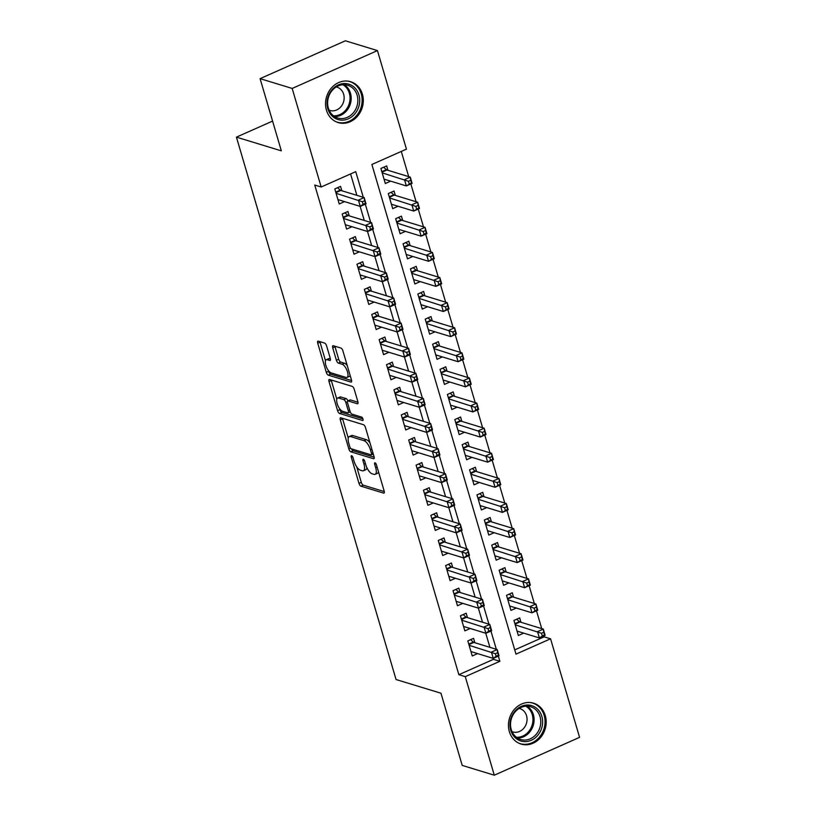 <?xml version="1.0" encoding="UTF-8"?>
<svg xmlns="http://www.w3.org/2000/svg" width="816" height="816" viewBox="0 0 816 816"><rect width="100%" height="100%" fill="white"/><g stroke="black" fill="none" stroke-linecap="round" stroke-linejoin="round"><path stroke-width="1.22" d="M351.635 455.695A1.887 0.734 -113.9 0 0 351.38 455.705A1.887 0.734 -113.9 0 0 351.268 457.154L358.969 483.337A2.693 1.051 -113.9 0 0 360.958 486.193L383.632 493.109A2.693 1.051 -113.9 0 0 383.989 493.099A2.693 1.051 -113.9 0 0 384.163 491.028L376.451 464.834A1.887 0.734 -113.9 0 0 375.064 462.845A1.887 0.734 -113.9 0 0 374.809 462.845A1.887 0.734 -113.9 0 0 374.687 464.304L375.686 467.69A8.609 3.366 -113.9 0 1 375.146 474.331A8.609 3.366 -113.9 0 1 373.983 474.351L372.086 473.77A8.609 3.366 -113.9 0 1 365.741 464.651L364.742 461.264A1.887 0.734 -113.9 0 0 363.355 459.275A1.887 0.734 -113.9 0 0 363.1 459.275A1.887 0.734 -113.9 0 0 362.977 460.724L363.977 464.12A8.609 3.366 -113.9 0 1 363.436 470.75A8.609 3.366 -113.9 0 1 362.263 470.771L360.376 470.2A8.609 3.366 -113.9 0 1 354.022 461.081L353.032 457.694A1.887 0.734 -113.9 0 0 351.635 455.695M362.396 94.177A21.369 18.635 -73 0 1 357.581 116.137A21.369 18.635 -73 0 1 338.181 122.594A21.369 18.635 -73 0 1 326.431 110.14A21.369 18.635 -73 0 1 331.245 88.179A21.369 18.635 -73 0 1 350.645 81.722A21.369 18.635 -73 0 1 362.396 94.177M545.302 715.652A21.369 18.635 -73 0 1 540.498 737.603A21.369 18.635 -73 0 1 521.087 744.07A21.369 18.635 -73 0 1 509.347 731.615A21.369 18.635 -73 0 1 514.151 709.655A21.369 18.635 -73 0 1 533.562 703.188A21.369 18.635 -73 0 1 545.302 715.652M326.614 345.933A2.693 1.051 -113.9 0 0 324.625 343.087L318.271 341.139A2.693 1.051 -113.9 0 0 317.903 341.149A2.693 1.051 -113.9 0 0 317.73 343.22L326.298 372.31A2.693 1.051 -113.9 0 0 328.277 375.156L350.951 382.072A2.693 1.051 -113.9 0 0 351.308 382.061A2.693 1.051 -113.9 0 0 351.482 379.991L342.924 350.911A2.693 1.051 -113.9 0 0 340.935 348.055L333.254 345.719A2.693 1.051 -113.9 0 0 332.887 345.719A2.693 1.051 -113.9 0 0 332.724 347.8L336.386 360.244A2.693 1.051 -113.9 0 0 338.365 363.089L342.179 364.252A7.191 2.815 -113.9 0 1 347.126 370.79A7.191 2.815 -113.9 0 1 347.035 377.42A7.191 2.815 -113.9 0 1 346.055 377.441L331.133 372.881A7.191 2.815 -113.9 0 1 326.186 366.353A7.191 2.815 -113.9 0 1 326.278 359.723A7.191 2.815 -113.9 0 1 327.257 359.703L329.746 360.458A2.693 1.051 -113.9 0 0 330.103 360.448A2.693 1.051 -113.9 0 0 330.276 358.377L326.614 345.933M494.292 775.2L462.213 765.408L440.966 693.223L396.056 679.524L236.426 137.139L281.336 150.848L260.09 78.652L292.169 88.434L377.451 50.592L406.45 149.144L371.882 164.485L515.987 654.136L550.565 638.795L579.574 737.348L494.292 775.2L465.283 676.648L499.861 661.297L498.341 656.146M363.293 197.299L355.745 171.656L321.167 186.997L314.752 185.038L458.867 674.689L465.283 676.648M321.167 186.997L292.169 88.434M340.833 417.792A2.693 1.051 -113.9 0 0 340.466 417.802A2.693 1.051 -113.9 0 0 340.292 419.873L348.85 448.963A2.693 1.051 -113.9 0 0 350.839 451.809L373.504 458.725A2.693 1.051 -113.9 0 0 373.871 458.714A2.693 1.051 -113.9 0 0 374.044 456.644L365.486 427.564A2.693 1.051 -113.9 0 0 363.497 424.708L340.833 417.792M337.569 410.632L329.011 381.551A2.693 1.051 -113.9 0 1 329.185 379.471A2.693 1.051 -113.9 0 1 329.552 379.471L352.216 386.386A2.693 1.051 -113.9 0 1 354.205 389.232L357.867 401.676A2.693 1.051 -113.9 0 1 357.694 403.757A2.693 1.051 -113.9 0 1 357.326 403.757L348.136 400.952A2.693 1.051 -113.9 0 0 347.769 400.962A2.693 1.051 -113.9 0 0 347.606 403.033L350.033 411.295A2.693 1.051 -113.9 0 0 352.022 414.14L361.59 417.068A1.887 0.734 -113.9 0 1 362.885 418.771A1.887 0.734 -113.9 0 1 362.865 420.505A1.887 0.734 -113.9 0 1 362.61 420.515L339.558 413.477A2.693 1.051 -113.9 0 1 337.569 410.632L339.874 409.612L339.609 408.683M387.947 170.299L386.651 165.903L380.888 168.463L385.325 183.529L390.67 181.152M395.342 195.412L394.046 191.015L388.283 193.576L392.72 208.641L398.055 206.264M402.727 220.514L401.431 216.128L395.668 218.678L400.105 233.743L405.45 231.377M410.122 245.626L408.826 241.23L403.063 243.79L407.5 258.856L412.835 256.489M417.506 270.739L416.211 266.342L410.448 268.903L414.885 283.968L420.23 281.602M424.901 295.851L423.606 291.455L417.843 294.015L422.28 309.08L427.615 306.704M432.286 320.953L430.991 316.567L425.228 319.117L429.665 334.183L435.01 331.816M439.681 346.066L438.386 341.669L432.623 344.23L437.06 359.295L442.394 356.929M447.066 371.178L445.771 366.782L440.018 369.342L444.445 384.407L449.789 382.041M454.461 396.29L453.166 391.894L447.403 394.454L451.84 409.52L457.174 407.143M461.846 421.403L460.561 417.007L454.798 419.557L459.224 434.632L464.569 432.256M469.241 446.505L467.945 442.119L462.182 444.669L466.619 459.734L471.954 457.368M476.626 471.617L475.34 467.221L469.577 469.781L474.004 484.847L479.349 482.48M484.021 496.73L482.725 492.334L476.962 494.894L481.399 509.959L486.744 507.583M491.416 521.842L490.12 517.446L484.357 520.006L488.794 535.072L494.129 532.695M498.8 546.944L497.505 542.558L491.742 545.108L496.179 560.174L501.524 557.807M506.195 572.057L504.9 567.661L499.137 570.221L503.574 585.286L508.909 582.92M513.58 597.169L512.285 592.773L506.522 595.333L510.959 610.399L516.304 608.032M474.871 642.743L473.576 638.347L467.823 640.907L472.25 655.972L477.595 653.596M467.486 617.63L466.191 613.234L460.428 615.794L464.865 630.86L470.2 628.493M460.091 592.518L458.796 588.122L453.033 590.682L457.47 605.747L462.815 603.381M452.707 567.406L451.411 563.02L445.648 565.57L450.085 580.635L455.42 578.269M445.312 542.303L444.016 537.907L438.253 540.467L442.69 555.533L448.035 553.156M437.927 517.191L436.631 512.795L430.868 515.355L435.305 530.42L440.64 528.044M430.532 492.079L429.236 487.682L423.473 490.243L427.91 505.308L433.255 502.942M423.137 466.966L421.852 462.57L416.089 465.13L420.515 480.196L425.86 477.829M415.752 441.864L414.457 437.468L408.694 440.018L413.131 455.083L418.465 452.717M408.357 416.752L407.072 412.355L401.309 414.916L405.736 429.981L411.08 427.604M400.972 391.639L399.677 387.243L393.914 389.803L398.351 404.869L403.685 402.502M393.577 366.527L392.292 362.131L386.529 364.691L390.956 379.756L396.301 377.39M386.192 341.414L384.897 337.028L379.134 339.578L383.571 354.644L388.906 352.277M378.797 316.312L377.502 311.916L371.749 314.476L376.176 329.542L381.521 327.165M371.413 291.2L370.117 286.804L364.354 289.364L368.791 304.429L374.126 302.053M364.018 266.087L362.722 261.691L356.959 264.251L361.396 279.317L366.741 276.95M356.633 240.975L355.337 236.589L349.574 239.139L354.011 254.204L359.346 251.838M349.238 215.873L347.942 211.477L342.179 214.027L346.616 229.102L351.961 226.726M458.867 674.689L493.445 659.338L493.15 658.349M489.906 647.323L485.755 633.236M482.511 622.22L478.37 608.124M475.126 597.108L470.975 583.012M467.731 571.996L463.59 557.909M460.346 546.883L456.195 532.797M452.951 521.771L448.81 507.685M445.567 496.669L441.415 482.572M438.172 471.556L434.03 457.46M430.787 446.444L426.635 432.358M423.392 421.331L419.24 407.245M416.007 396.229L411.856 382.133M408.612 371.117L404.461 357.02M401.217 346.004L397.076 331.918M393.832 320.892L389.681 306.806M386.437 295.78L382.296 281.693M379.052 270.677L374.901 256.581M371.657 245.565L367.516 231.469M364.273 220.453L360.121 206.366M356.878 195.34L350.584 173.941M341.853 190.76L340.558 186.364L334.795 188.924L339.232 203.99L344.566 201.613M514.743 649.883L544.15 636.837L543.884 635.929M541.732 628.616L536.489 610.817M534.337 603.503L529.105 585.704M526.952 578.391L521.71 560.602M519.557 553.279L514.325 535.49M512.173 528.176L506.93 510.377M504.778 503.064L499.545 485.265M497.393 477.952L492.15 460.163M489.998 452.839L484.765 435.05M482.603 427.727L477.37 409.938M475.218 402.625L469.975 384.826M467.823 377.512L462.59 359.713M460.438 352.4L455.195 334.611M453.043 327.287L447.811 309.499M445.658 302.185L440.416 284.386M438.263 277.073L433.031 259.274M430.879 251.96L425.636 234.172M423.484 226.848L418.251 209.059M416.099 201.746L410.856 183.947M408.704 176.633L401.288 151.439M520.975 622.282L519.68 617.885L513.917 620.446L518.354 635.511L523.688 633.134M272.585 121.094L236.426 137.139M260.09 78.652L345.372 40.8L377.451 50.592M544.15 636.837L550.565 638.795M496.322 649.281L490.946 631.033M488.927 624.169L483.562 605.921M481.542 599.066L476.167 580.808M474.147 573.954L468.782 555.706M466.762 548.842L461.387 530.594M459.367 523.729L454.002 505.481M451.982 498.627L446.607 480.369M444.587 473.515L439.212 455.267M437.203 448.402L431.827 430.154M429.808 423.29L424.432 405.042M422.413 398.177L417.047 379.93M415.028 373.075L409.652 354.817M407.633 347.963L402.268 329.715M400.248 322.85L394.873 304.603M392.853 297.738L387.488 279.49M385.468 272.636L380.093 254.378M378.073 247.523L372.708 229.276M370.688 222.411L365.313 204.163M493.445 659.338L499.861 661.297M363.436 470.75L365.741 469.73A8.609 3.366 -113.9 0 0 366.863 467.619M375.146 474.331L377.451 473.3A8.609 3.366 -113.9 0 0 378.491 471.75M356.725 466.834L361.274 482.317A2.693 1.051 -113.9 0 0 363.263 485.163L384.295 491.589M351.512 448.871A2.693 1.051 -113.9 0 0 353.144 450.789L374.177 457.205M342.465 418.292A2.693 1.051 -113.9 0 0 342.598 418.853L348.269 438.131M349.819 446.791A1.887 0.734 -113.9 0 0 351.206 448.78L371.107 454.849A1.887 0.734 -113.9 0 0 371.362 454.849A1.887 0.734 -113.9 0 0 371.484 453.39L370.433 449.82A8.609 3.366 -113.9 0 0 364.079 440.701L350.472 436.55A8.609 3.366 -113.9 0 0 349.309 436.58A8.609 3.366 -113.9 0 0 348.769 443.21L349.819 446.791M370.036 443.047A8.609 3.366 -113.9 0 0 366.384 439.681L364.079 440.701M349.309 436.58L351.614 435.55A8.609 3.366 -113.9 0 1 352.777 435.53L366.384 439.681M336.804 399.167L331.316 380.521L329.011 381.551M331.184 379.97A2.693 1.051 -113.9 0 0 331.316 380.521M358 402.237L350.441 399.932A2.693 1.051 -113.9 0 0 350.074 399.942L347.769 400.962M362.926 418.883L341.863 412.457L339.558 413.477M338.599 398.045A7.191 2.815 -113.9 0 0 337.62 398.065A7.191 2.815 -113.9 0 0 337.528 404.695A7.191 2.815 -113.9 0 0 342.475 411.233L347.738 412.835A2.693 1.051 -113.9 0 0 348.106 412.825A2.693 1.051 -113.9 0 0 348.269 410.754L345.841 402.502A2.693 1.051 -113.9 0 0 343.852 399.646L338.599 398.045L340.904 397.025A7.191 2.815 -113.9 0 0 339.925 397.045L337.62 398.065M347.942 400.891A2.693 1.051 -113.9 0 0 346.157 398.626L343.852 399.646M340.904 397.025L346.157 398.626M339.874 409.612A2.693 1.051 -113.9 0 0 341.863 412.457M326.278 359.723L328.583 358.693A7.191 2.815 -113.9 0 1 329.562 358.673L330.409 358.938M347.035 377.42L349.34 376.4A7.191 2.815 -113.9 0 0 350.125 375.391M347.259 365.639A7.191 2.815 -113.9 0 0 344.485 363.232L342.179 364.252M334.897 346.219A2.693 1.051 -113.9 0 0 335.029 346.769L338.691 359.224A2.693 1.051 -113.9 0 0 340.67 362.069L344.485 363.232M328.358 370.474L328.603 371.28A2.693 1.051 -113.9 0 0 330.582 374.136L351.614 380.552M319.903 341.639A2.693 1.051 -113.9 0 0 320.035 342.2L325.492 360.723M517.058 631.115L539.386 637.928L537.53 631.645L543.293 629.095L519.945 621.965A2.744 1.071 66.1 0 1 519.415 621.639L516.681 619.211M543.793 632.247L543.293 629.095L545.149 635.368L539.386 637.928L544.527 634.756L543.793 632.247L541.487 633.277L542.222 635.786M541.487 633.277L515.212 624.832M544.527 634.756L545.149 635.368M470.587 639.673L473.311 642.1A2.744 1.071 -113.9 0 0 473.851 642.427L497.199 649.556L499.045 655.829L493.282 658.39L470.954 651.576M496.128 656.248L493.282 658.39L491.436 652.106L497.199 649.556L497.689 652.708L495.383 653.738L496.128 656.248L498.433 655.217L497.689 652.708M469.108 645.293L495.383 653.738M499.045 655.829L498.433 655.217M541.855 716.407A18.493 16.126 -73 0 1 531.287 740.265A18.493 16.126 -73 0 1 510.734 730.218A18.493 16.126 -73 0 1 521.312 706.37A18.493 16.126 -73 0 1 541.855 716.407M511.244 729.514A17.126 14.933 107 0 0 520.659 739.5A17.126 14.933 107 0 0 536.214 734.318A17.126 14.933 107 0 0 540.059 716.723A17.126 14.933 107 0 0 530.655 706.748A17.126 14.933 107 0 0 515.1 711.919A17.126 14.933 107 0 0 511.244 729.514M512.06 731.687A12.189 10.628 107 0 0 512.734 731.921A12.189 10.628 107 0 0 523.801 728.239A12.189 10.628 107 0 0 526.544 715.714A12.189 10.628 107 0 0 519.843 708.604A12.189 10.628 107 0 0 519.16 708.421M518.66 743.111A21.236 18.513 107 0 0 520.098 743.621A21.236 18.513 107 0 0 539.386 737.205A21.236 18.513 107 0 0 544.16 715.387A21.236 18.513 107 0 0 532.491 703.015A21.236 18.513 107 0 0 531.012 702.637M355.49 113.067A18.493 16.126 -73 0 1 332.408 116.3A18.493 16.126 -73 0 1 331.286 90.617A18.493 16.126 -73 0 1 354.368 87.383A18.493 16.126 -73 0 1 355.49 113.067M331.541 91.249A17.126 14.933 107 0 0 337.753 118.024A17.126 14.933 107 0 0 353.95 112.037A17.126 14.933 107 0 0 347.738 85.272A17.126 14.933 107 0 0 331.541 91.249M329.144 110.211A12.189 10.628 107 0 0 329.817 110.446A12.189 10.628 107 0 0 341.353 106.192A12.189 10.628 107 0 0 336.937 87.128A12.189 10.628 107 0 0 336.243 86.945M335.743 121.635A21.236 18.513 107 0 0 337.192 122.145A21.236 18.513 107 0 0 357.275 114.73A21.236 18.513 107 0 0 349.585 81.539A21.236 18.513 107 0 0 348.095 81.161M509.663 606.002L531.991 612.816L530.145 606.543L535.908 603.983L512.56 596.853A2.744 1.071 66.1 0 1 512.02 596.527L509.296 594.109M536.398 607.145L535.908 603.983L537.754 610.256L531.991 612.816L537.142 609.654L536.398 607.145L534.092 608.165L534.837 610.674M534.092 608.165L507.817 599.729M537.142 609.654L537.754 610.256M502.279 580.89L524.606 587.704L522.75 581.431L528.513 578.87L505.165 571.741A2.744 1.071 66.1 0 1 504.635 571.414L501.901 568.997M529.013 582.032L528.513 578.87L530.359 585.143L524.606 587.704L529.747 584.542L529.013 582.032L526.708 583.052L527.442 585.562M526.708 583.052L500.432 574.617M529.747 584.542L530.359 585.143M494.884 555.788L517.211 562.591L515.365 556.318L521.128 553.758L497.77 546.638A2.744 1.071 66.1 0 1 497.24 546.312L494.506 543.884M521.618 556.92L521.128 553.758L522.974 560.041L517.211 562.591L522.362 559.429L521.618 556.92L519.313 557.94L520.057 560.449M519.313 557.94L493.037 549.505M522.362 559.429L522.974 560.041M487.499 530.675L509.816 537.489L507.97 531.206L513.733 528.646L490.385 521.526A2.744 1.071 66.1 0 1 489.855 521.2L487.121 518.772M514.233 531.808L513.733 528.646L515.579 534.929L509.816 537.489L514.967 534.317L514.233 531.808L511.928 532.838L512.662 535.347M511.928 532.838L485.653 524.392M514.967 534.317L515.579 534.929M463.192 614.57L465.926 616.988A2.744 1.071 -113.9 0 0 466.456 617.314L489.804 624.444L491.66 630.717L485.897 633.277L463.57 626.464M488.733 631.135L485.897 633.277L484.051 626.994L489.804 624.444L490.304 627.596L487.999 628.626L488.733 631.135L491.038 630.115L490.304 627.596M461.723 620.191L487.999 628.626M491.66 630.717L491.038 630.115M455.807 589.458L458.531 591.875A2.744 1.071 -113.9 0 0 459.071 592.202L482.419 599.332L484.265 605.605L478.502 608.165L456.175 601.351M481.348 606.023L478.502 608.165L476.656 601.892L482.419 599.332L482.909 602.494L480.604 603.514L481.348 606.023L483.653 605.003L482.909 602.494M454.328 595.078L480.604 603.514M484.265 605.605L483.653 605.003M448.412 564.346L451.146 566.773A2.744 1.071 -113.9 0 0 451.676 567.1L475.024 574.219L476.87 580.502L471.118 583.052L448.79 576.249M473.953 580.91L471.118 583.052L469.261 576.779L475.024 574.219L475.524 577.381L473.219 578.401L473.953 580.91L476.258 579.89L475.524 577.381M446.944 569.966L473.219 578.401M476.87 580.502L476.258 579.89M441.017 539.233L443.751 541.661A2.744 1.071 -113.9 0 0 444.281 541.987L467.639 549.107L469.486 555.39L463.723 557.95L441.395 551.137M466.568 555.808L463.723 557.95L461.876 551.667L467.639 549.107L468.129 552.269L465.824 553.289L466.568 555.808L468.874 554.778L468.129 552.269M439.549 544.853L465.824 553.289M469.486 555.39L468.874 554.778M480.104 505.563L502.432 512.377L500.585 506.093L506.348 503.543L482.99 496.414A2.744 1.071 66.1 0 1 482.46 496.087L479.726 493.66M506.838 506.695L506.348 503.543L508.195 509.816L502.432 512.377L507.583 509.215L506.838 506.695L504.533 507.725L505.277 510.235M504.533 507.725L478.258 499.29M507.583 509.215L508.195 509.816M433.633 514.121L436.366 516.548A2.744 1.071 -113.9 0 0 436.897 516.875L460.244 524.005L462.091 530.278L456.328 532.838L434.01 526.024M459.173 530.696L456.328 532.838L454.481 526.555L460.244 524.005L460.744 527.156L458.439 528.187L459.173 530.696L461.479 529.676L460.744 527.156M432.164 519.751L458.439 528.187M462.091 530.278L461.479 529.676M472.719 480.451L495.037 487.264L493.19 480.991L498.953 478.431L475.606 471.301A2.744 1.071 66.1 0 1 475.075 470.975L472.342 468.557M499.453 481.593L498.953 478.431L500.8 484.704L495.037 487.264L500.188 484.102L499.453 481.593L497.148 482.613L497.882 485.122M497.148 482.613L470.873 474.178M500.188 484.102L500.8 484.704M426.238 489.019L428.971 491.436A2.744 1.071 -113.9 0 0 429.502 491.762L452.86 498.892L454.706 505.165L448.943 507.725L426.615 500.912M451.789 505.583L448.943 507.725L447.097 501.452L452.86 498.892L453.349 502.054L451.044 503.074L451.789 505.583L454.094 504.563L453.349 502.054M424.769 494.639L451.044 503.074M454.706 505.165L454.094 504.563M465.324 455.348L487.652 462.152L485.806 455.879L491.569 453.319L468.211 446.199A2.744 1.071 66.1 0 1 467.68 445.873L464.947 443.445M492.058 456.481L491.569 453.319L493.415 459.602L487.652 462.152L492.793 458.99L492.058 456.481L489.753 457.501L490.498 460.01M489.753 457.501L463.478 449.065M492.793 458.99L493.415 459.602M418.853 463.906L421.586 466.324A2.744 1.071 -113.9 0 0 422.117 466.66L445.465 473.78L447.311 480.063L441.548 482.613L419.23 475.799M444.394 480.471L441.548 482.613L439.702 476.34L445.465 473.78L445.964 476.942L443.659 477.962L444.394 480.471L446.699 479.451L445.964 476.942M417.384 469.526L443.659 477.962M447.311 480.063L446.699 479.451M457.939 430.236L480.257 437.05L478.411 430.766L484.174 428.206L460.826 421.087A2.744 1.071 66.1 0 1 460.295 420.76L457.562 418.333M484.663 431.368L484.174 428.206L486.02 434.489L480.257 437.05L485.408 433.877L484.663 431.368L482.368 432.388L483.103 434.908M482.368 432.388L456.083 423.953M485.408 433.877L486.02 434.489M411.458 438.794L414.191 441.221A2.744 1.071 -113.9 0 0 414.722 441.548L438.08 448.667L439.926 454.951L434.163 457.511L411.835 450.697M437.009 455.369L434.163 457.511L432.317 451.228L438.08 448.667L438.569 451.829L436.264 452.849L437.009 455.369L439.314 454.339L438.569 451.829M409.989 444.414L436.264 452.849M439.926 454.951L439.314 454.339M450.544 405.124L472.872 411.937L471.026 405.654L476.789 403.104L453.431 395.974A2.744 1.071 66.1 0 1 452.9 395.648L450.167 393.22M477.278 406.256L476.789 403.104L478.635 409.377L472.872 411.937L478.013 408.775L477.278 406.256L474.973 407.286L475.708 409.795M474.973 407.286L448.698 398.851M478.013 408.775L478.635 409.377M404.073 413.681L406.807 416.109A2.744 1.071 -113.9 0 0 407.337 416.435L430.685 423.565L432.531 429.838L426.768 432.398L404.45 425.585M429.614 430.256L426.768 432.398L424.922 426.115L430.685 423.565L431.185 426.717L428.879 427.747L429.614 430.256L431.919 429.226L431.185 426.717M402.594 419.302L428.879 427.747M432.531 429.838L431.919 429.226M443.149 380.011L465.477 386.825L463.631 380.552L469.394 377.992L446.046 370.862A2.744 1.071 66.1 0 1 445.505 370.535L442.782 368.118M469.883 381.154L469.394 377.992L471.24 384.265L465.477 386.825L470.628 383.663L469.883 381.154L467.578 382.174L468.323 384.683M467.578 382.174L441.303 373.738M470.628 383.663L471.24 384.265M396.678 388.579L399.412 390.997A2.744 1.071 -113.9 0 0 399.942 391.323L423.3 398.453L425.146 404.726L419.383 407.286L397.055 400.472M422.219 405.144L419.383 407.286L417.537 401.013L423.3 398.453L423.79 401.615L421.484 402.635L422.219 405.144L424.524 404.124L423.79 401.615M395.209 394.199L421.484 402.635M425.146 404.726L424.524 404.124M435.764 354.899L458.092 361.712L456.246 355.439L461.999 352.879L438.651 345.76A2.744 1.071 66.1 0 1 438.121 345.423L435.387 343.006M462.499 356.041L461.999 352.879L463.855 359.152L458.092 361.712L463.233 358.55L462.499 356.041L460.193 357.061L460.928 359.57M460.193 357.061L433.918 348.626M463.233 358.55L463.855 359.152M389.293 363.467L392.017 365.884A2.744 1.071 -113.9 0 0 392.557 366.211L415.905 373.34L417.751 379.613L411.988 382.174L389.671 375.36M414.834 380.032L411.988 382.174L410.142 375.901L415.905 373.34L416.395 376.502L414.089 377.522L414.834 380.032L417.139 379.012L416.395 376.502M387.814 369.087L414.089 377.522M417.751 379.613L417.139 379.012M428.369 329.797L450.697 336.6L448.851 330.327L454.614 327.767L431.266 320.647A2.744 1.071 66.1 0 1 430.726 320.321L428.002 317.893M455.104 330.929L454.614 327.767L456.46 334.05L450.697 336.6L455.848 333.438L455.104 330.929L452.798 331.949L453.543 334.468M452.798 331.949L426.523 323.513M455.848 333.438L456.46 334.05M381.898 338.354L384.632 340.782A2.744 1.071 -113.9 0 0 385.162 341.108L408.52 348.228L410.366 354.511L404.603 357.061L382.276 350.258M407.439 354.919L404.603 357.061L402.757 350.788L408.52 348.228L409.01 351.39L406.705 352.41L407.439 354.919L409.744 353.899L409.01 351.39M380.429 343.975L406.705 352.41M410.366 354.511L409.744 353.899M420.985 304.684L443.312 311.498L441.456 305.215L447.219 302.665L423.871 295.535A2.744 1.071 66.1 0 1 423.341 295.208L420.607 292.781M447.719 305.816L447.219 302.665L449.075 308.938L443.312 311.498L448.453 308.326L447.719 305.816L445.414 306.847L446.148 309.356M445.414 306.847L419.138 298.401M448.453 308.326L449.075 308.938M374.513 313.242L377.237 315.67A2.744 1.071 -113.9 0 0 377.777 315.996L401.125 323.116L402.971 329.399L397.208 331.959L374.881 325.145M400.054 329.817L397.208 331.959L395.362 325.676L401.125 323.116L401.615 326.278L399.31 327.298L400.054 329.817L402.359 328.787L401.615 326.278M373.034 318.862L399.31 327.298M402.971 329.399L402.359 328.787M413.59 279.572L435.917 286.385L434.071 280.102L439.834 277.552L416.476 270.422A2.744 1.071 66.1 0 1 415.946 270.096L413.212 267.679M440.324 280.704L439.834 277.552L441.68 283.825L435.917 286.385L441.068 283.223L440.324 280.704L438.019 281.734L438.763 284.243M438.019 281.734L411.743 273.299M441.068 283.223L441.68 283.825M367.118 288.13L369.852 290.557A2.744 1.071 -113.9 0 0 370.382 290.884L393.73 298.013L395.587 304.286L389.824 306.847L367.496 300.033M392.659 304.705L389.824 306.847L387.967 300.563L393.73 298.013L394.23 301.165L391.925 302.195L392.659 304.705L394.964 303.685L394.23 301.165M365.65 293.76L391.925 302.195M395.587 304.286L394.964 303.685M406.205 254.459L428.533 261.273L426.676 255L432.439 252.44L409.091 245.31A2.744 1.071 66.1 0 1 408.561 244.984L405.827 242.566M432.939 255.602L432.439 252.44L434.285 258.713L428.533 261.273L433.673 258.111L432.939 255.602L430.634 256.622L431.368 259.131M430.634 256.622L404.359 248.186M433.673 258.111L434.285 258.713M359.734 263.027L362.457 265.445A2.744 1.071 -113.9 0 0 362.998 265.771L386.345 272.901L388.192 279.174L382.429 281.734L360.101 274.921M385.274 279.592L382.429 281.734L380.582 275.461L386.345 272.901L386.835 276.063L384.53 277.083L385.274 279.592L387.58 278.572L386.835 276.063M358.255 268.648L384.53 277.083M388.192 279.174L387.58 278.572M398.81 229.357L421.138 236.161L419.291 229.888L425.054 227.327L401.696 220.208A2.744 1.071 66.1 0 1 401.166 219.881L398.432 217.454M425.544 230.489L425.054 227.327L426.901 233.611L421.138 236.161L426.289 232.999L425.544 230.489L423.239 231.509L423.983 234.019M423.239 231.509L396.964 223.074M426.289 232.999L426.901 233.611M352.339 237.915L355.072 240.332A2.744 1.071 -113.9 0 0 355.603 240.669L378.95 247.789L380.797 254.072L375.044 256.622L352.716 249.818M377.879 254.48L375.044 256.622L373.187 250.349L378.95 247.789L379.45 250.951L377.145 251.971L377.879 254.48L380.185 253.46L379.45 250.951M350.87 243.535L377.145 251.971M380.797 254.072L380.185 253.46M391.425 204.245L413.743 211.058L411.896 204.775L417.659 202.215L394.312 195.095A2.744 1.071 66.1 0 1 393.781 194.769L391.048 192.341M418.159 205.377L417.659 202.215L419.506 208.498L413.743 211.058L418.894 207.886L418.159 205.377L415.854 206.397L416.588 208.916M415.854 206.397L389.579 197.962M418.894 207.886L419.506 208.498M344.944 212.803L347.677 215.23A2.744 1.071 -113.9 0 0 348.208 215.557L371.566 222.676L373.412 228.959L367.649 231.52L345.321 224.706M370.495 229.378L367.649 231.52L365.803 225.236L371.566 222.676L372.055 225.838L369.75 226.858L370.495 229.378L372.8 228.347L372.055 225.838M343.475 218.423L369.75 226.858M373.412 228.959L372.8 228.347M384.03 179.132L406.358 185.946L404.512 179.663L410.275 177.113L386.917 169.983A2.744 1.071 66.1 0 1 386.386 169.657L383.653 167.229M410.764 180.265L410.275 177.113L412.121 183.386L406.358 185.946L411.509 182.784L410.764 180.265L408.459 181.295L409.204 183.804M408.459 181.295L382.184 172.859M411.509 182.784L412.121 183.386M337.559 187.69L340.292 190.118A2.744 1.071 -113.9 0 0 340.823 190.444L364.171 197.574L366.017 203.847L360.254 206.407L337.936 199.594M363.1 204.265L360.254 206.407L358.408 200.124L364.171 197.574L364.67 200.726L362.365 201.756L363.1 204.265L365.405 203.245L364.67 200.726M336.09 193.321L362.365 201.756M366.017 203.847L365.405 203.245M352.543 456.593L351.268 457.154M375.962 463.733L374.687 464.304M364.252 460.163L362.977 460.724M365.395 463.488L363.977 464.12M377.104 467.058L375.686 467.69M384.244 492.833L383.632 493.109M363.263 485.163L360.958 486.193M361.274 482.317L358.969 483.337M374.126 458.449L373.504 458.725M353.144 450.789L350.839 451.809M350.533 448.219L348.85 448.963M342.598 418.853L340.292 419.873M372.902 452.768L371.484 453.39M371.851 449.188L370.433 449.82M352.777 435.53L350.472 436.55M357.949 403.492L357.326 403.757M350.441 399.932L348.136 400.952M349.687 410.122L348.269 410.754M347.412 401.798L345.841 402.502M330.358 360.182L329.746 360.458M329.562 358.673L327.257 359.703M340.67 362.069L338.365 363.089M338.691 359.224L336.386 360.244M335.029 346.769L332.724 347.8M351.563 381.796L350.951 382.072M330.582 374.136L328.277 375.156M328.603 371.28L326.298 372.31M320.035 342.2L317.73 343.22M519.945 621.965L515.008 624.158M519.415 621.639L514.865 623.659M468.761 644.12L473.311 642.1M468.914 644.62L473.851 642.427M527.167 706.177A17.126 14.933 -73 0 1 533.378 714.683A17.126 14.933 -73 0 1 517.456 738.021M516.365 737.246A16.565 14.443 107 0 0 532.267 714.704A16.565 14.443 107 0 0 525.83 706.207M344.26 84.701A17.126 14.933 -73 0 1 347.259 109.997A17.126 14.933 -73 0 1 334.55 116.545M333.448 115.78A16.565 14.443 107 0 0 346.259 109.466A16.565 14.443 107 0 0 342.924 84.742M512.56 596.853L507.623 599.046M512.02 596.527L507.47 598.546M505.165 571.741L500.228 573.934M504.635 571.414L500.086 573.434M497.77 546.638L492.844 548.831M497.24 546.312L492.691 548.332M490.385 521.526L485.449 523.719M489.855 521.2L485.306 523.219M461.377 619.007L465.926 616.988M461.519 619.507L466.456 617.314M453.982 593.895L458.531 591.875M454.135 594.395L459.071 592.202M446.597 568.793L451.146 566.773M446.74 569.282L451.676 567.1M439.202 543.68L443.751 541.661M439.355 544.18L444.281 541.987M482.99 496.414L478.054 498.607M482.46 496.087L477.911 498.107M431.817 518.568L436.366 516.548M431.96 519.068L436.897 516.875M475.606 471.301L470.669 473.494M475.075 470.975L470.526 472.994M424.422 493.456L428.971 491.436M424.565 493.955L429.502 491.762M468.211 446.199L463.274 448.382M467.68 445.873L463.131 447.892M417.037 468.343L421.586 466.324M417.18 468.843L422.117 466.66M460.826 421.087L455.889 423.28M460.295 420.76L455.736 422.78M409.642 443.241L414.191 441.221M409.785 443.741L414.722 441.548M453.431 395.974L448.494 398.167M452.9 395.648L448.351 397.667M402.247 418.129L406.807 416.109M402.4 418.628L407.337 416.435M446.046 370.862L441.109 373.055M445.505 370.535L440.956 372.555M394.862 393.016L399.412 390.997M395.005 393.516L399.942 391.323M438.651 345.76L433.714 347.942M438.121 345.423L433.571 347.443M387.467 367.904L392.017 365.884M387.62 368.404L392.557 366.211M431.266 320.647L426.329 322.84M430.726 320.321L426.176 322.34M380.083 342.802L384.632 340.782M380.225 343.291L385.162 341.108M423.871 295.535L418.934 297.728M423.341 295.208L418.792 297.228M372.688 317.689L377.237 315.67M372.841 318.189L377.777 315.996M416.476 270.422L411.55 272.615M415.946 270.096L411.397 272.116M365.303 292.577L369.852 290.557M365.446 293.077L370.382 290.884M409.091 245.31L404.155 247.503M408.561 244.984L404.012 247.003M357.908 267.464L362.457 265.445M358.061 267.964L362.998 265.771M401.696 220.208L396.77 222.391M401.166 219.881L396.617 221.901M350.523 242.352L355.072 240.332M350.666 242.852L355.603 240.669M394.312 195.095L389.375 197.288M393.781 194.769L389.232 196.789M343.128 217.25L347.677 215.23M343.281 217.75L348.208 215.557M386.917 169.983L381.98 172.176M386.386 169.657L381.837 171.676M335.743 192.137L340.292 190.118M335.886 192.637L340.823 190.444M373.269 454.002L371.362 454.849M350.237 411.876L348.106 412.825M532.491 703.015L531.502 702.709M520.098 743.621L519.109 743.325M349.585 81.539L348.595 81.233M337.192 122.145L336.202 121.849"/></g></svg>
